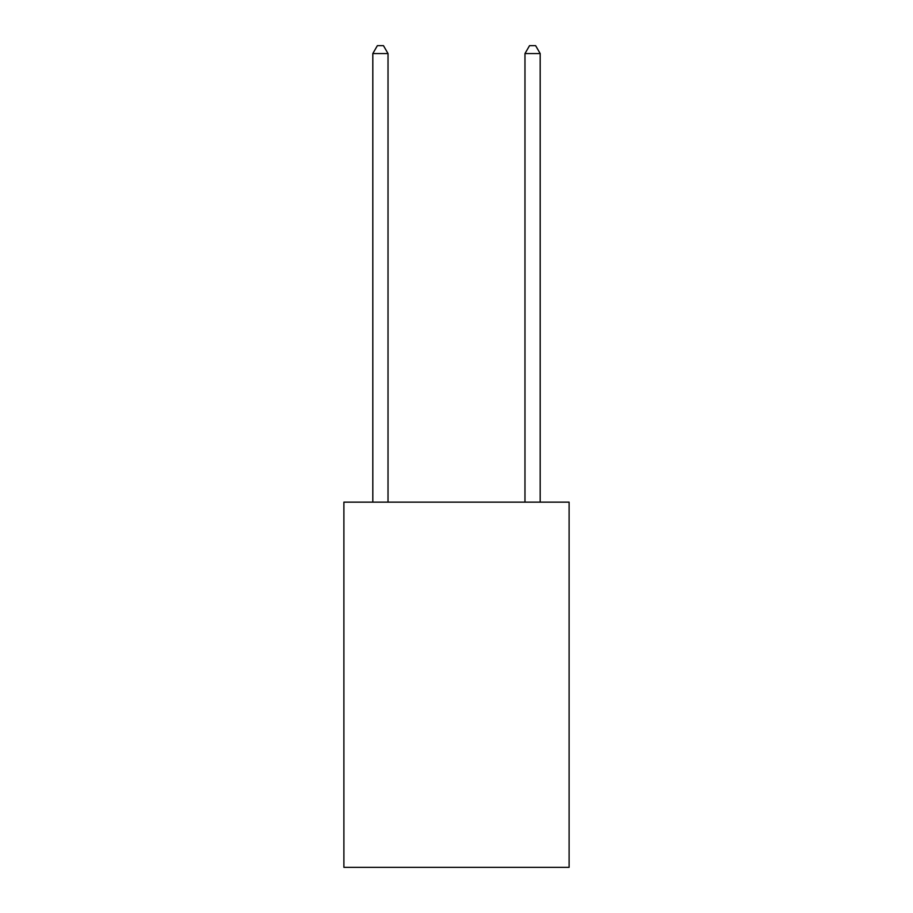 <?xml version="1.0" encoding="UTF-8"?>
<svg xmlns="http://www.w3.org/2000/svg" width="913" height="913" viewBox="0 0 913 913"><rect width="100%" height="100%" fill="white"/><g stroke="black" fill="none" stroke-linecap="round" stroke-linejoin="round"><path stroke-width="1.37" d="M569.107 502.15L569.107 867.35L343.893 867.35L343.893 502.15L569.107 502.15M388.025 502.15L388.025 53.559L372.812 53.559L372.812 502.15M372.812 53.559L377.377 45.65L383.46 45.65L388.025 53.559M540.188 502.15L540.188 53.559L524.975 53.559L524.975 502.15M524.975 53.559L529.54 45.65L535.623 45.65L540.188 53.559"/></g></svg>
